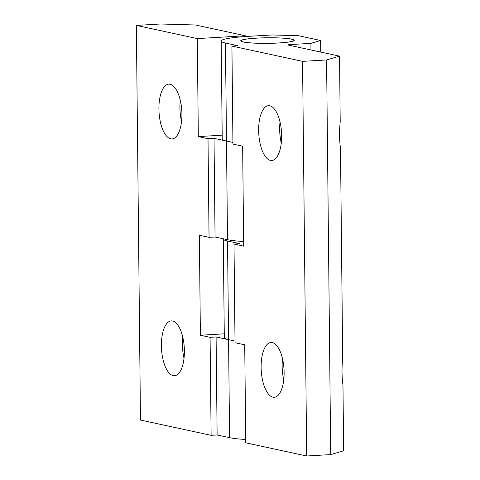 <?xml version="1.0" encoding="UTF-8"?>
<svg xmlns="http://www.w3.org/2000/svg" width="480" height="480" viewBox="0 0 480 480"><rect width="100%" height="100%" fill="white"/><g stroke="black" fill="none" stroke-linecap="round" stroke-linejoin="round"><path stroke-width="0.72" d="M173.178 375.612A27.45 11.406 -93.4 0 0 174.498 375.714A27.45 11.406 -93.4 0 0 184.356 349.224A27.45 11.406 -93.4 0 0 172.608 321.018A27.45 11.406 -93.4 0 0 171.288 320.91A27.45 11.406 -93.4 0 0 161.436 347.4A27.45 11.406 -93.4 0 0 173.178 375.612M181.542 121.458A27.45 11.406 86.6 0 1 180.306 100.362M170.7 138.822A27.45 11.406 86.6 0 1 158.952 110.616A27.45 11.406 86.6 0 1 168.81 84.126A27.45 11.406 86.6 0 1 170.13 84.228A27.45 11.406 86.6 0 1 181.878 112.434A27.45 11.406 86.6 0 1 172.02 138.924A27.45 11.406 86.6 0 1 170.7 138.822M310.98 49.968L310.908 43.356L289.89 44.586A3.306 0.348 -0.6 0 0 287.97 44.916A3.306 0.348 -0.6 0 0 288.27 45.06L339.522 56.142L340.212 121.818C339.228 130.968 339.318 139.806 340.488 148.332L342.69 358.602C341.706 367.758 341.796 376.596 342.966 385.116L343.656 450.792L330.714 454.59L306.69 456L245.748 442.818L244.722 344.814L235.026 342.72L233.994 244.056L239.994 243.708L227.532 241.008A46.296 4.842 179.4 0 1 223.272 239.034L224.31 337.692A46.296 4.842 -0.6 0 0 228.564 339.672L216.096 336.972L210.09 337.326L211.116 435.33L217.122 434.976L229.59 437.676A46.296 4.842 -0.6 0 0 245.712 439.488M224.268 333.834L200.394 335.232L210.09 337.326M222.186 135.192L198.318 136.59L208.014 138.69L209.046 237.348L199.35 235.254L200.394 335.232M209.046 237.348L215.052 237L227.514 239.694A46.296 4.842 -0.6 0 0 243.636 241.512M233.994 244.056L243.684 246.156L242.64 146.178L232.944 144.078L231.918 46.074L237.924 45.726L225.456 43.032A46.296 4.842 179.4 0 1 221.202 41.052L222.228 139.056A46.296 4.842 -0.6 0 0 226.482 141.03L214.02 138.336L208.014 138.69M216.096 336.972L217.122 434.976M245.34 36.546L245.334 35.772L195.468 24.99L160.368 24L136.344 25.41L140.478 420.054L211.116 435.33M136.344 25.41L197.292 38.586L198.318 136.59M214.02 138.336L215.052 237M245.334 35.772L197.292 38.586M182.784 337.146A27.45 11.406 -93.4 0 0 184.02 358.248M278.718 42.99A26.784 2.802 179.4 0 1 240.708 40.848A26.784 2.802 179.4 0 1 256.278 38.142A26.784 2.802 179.4 0 1 294.282 40.284A26.784 2.802 179.4 0 1 278.718 42.99M280.032 121.932A27.45 11.406 -93.4 0 0 281.268 143.028M269.856 105.798A27.45 11.406 -93.4 0 0 268.536 105.696A27.45 11.406 -93.4 0 0 258.684 132.186A27.45 11.406 -93.4 0 0 270.426 160.392A27.45 11.406 -93.4 0 0 271.746 160.494A27.45 11.406 -93.4 0 0 281.604 134.004A27.45 11.406 -93.4 0 0 269.856 105.798M272.334 342.588A27.45 11.406 86.6 0 1 284.082 370.794A27.45 11.406 86.6 0 1 274.224 397.284A27.45 11.406 86.6 0 1 272.91 397.176A27.45 11.406 86.6 0 1 261.162 368.97A27.45 11.406 86.6 0 1 271.014 342.48A27.45 11.406 86.6 0 1 272.334 342.588M227.514 239.694L226.482 141.03L232.926 142.428M221.202 41.052A46.296 4.842 179.4 0 1 248.106 36.372L272.124 34.968L298.452 35.706L320.616 40.5L320.736 52.08M310.908 43.356L320.616 40.5M330.714 454.59L326.58 59.946L302.556 61.356L231.918 46.074M306.69 456L302.556 61.356M229.59 437.676L228.564 339.672L235.008 341.064M326.58 59.946L339.522 56.142M283.752 379.812A27.45 11.406 86.6 0 1 282.516 358.716M264.582 43.344A26.454 2.766 -0.6 0 0 293.952 40.29A26.454 2.766 -0.6 0 0 270.408 37.788A26.454 2.766 -0.6 0 0 241.044 40.842A26.454 2.766 -0.6 0 0 264.582 43.344M226.482 141.03L225.456 43.032M289.896 45.414L289.89 44.586M228.564 339.672L227.532 241.008M293.958 40.728L293.952 40.29M241.044 41.28L241.044 40.842"/></g></svg>
